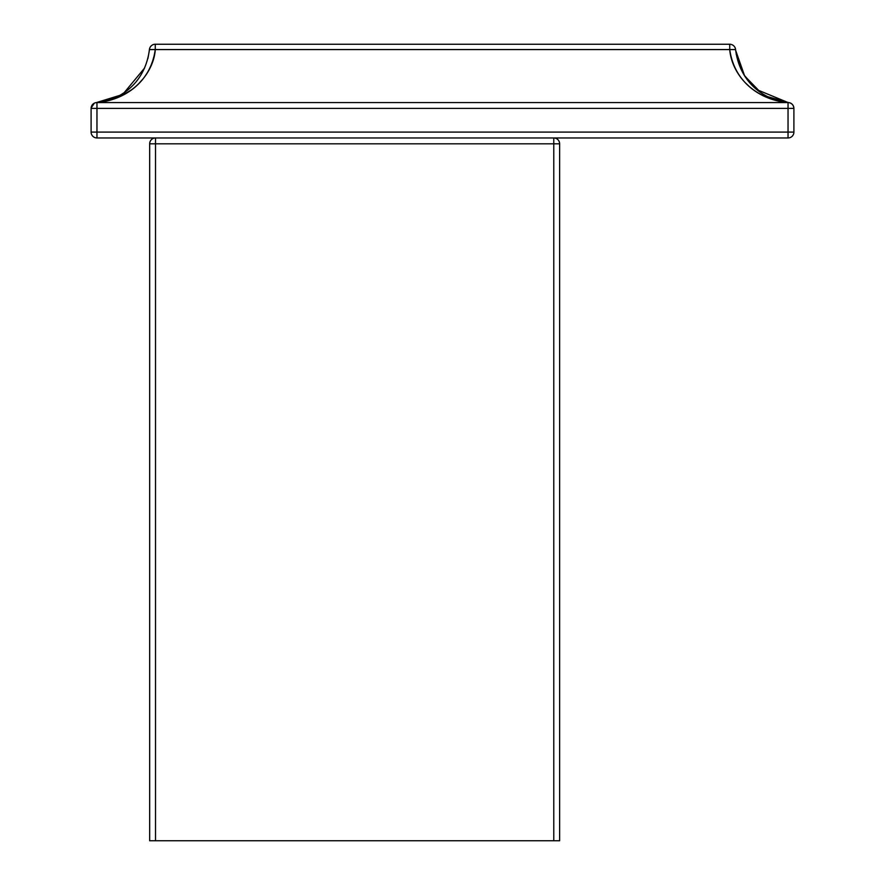 <?xml version="1.0" encoding="UTF-8"?>
<svg xmlns="http://www.w3.org/2000/svg" width="885" height="885" viewBox="0 0 885 885"><rect width="100%" height="100%" fill="white"/><g stroke="black" fill="none" stroke-linecap="round" stroke-linejoin="round"><path stroke-width="1.33" d="M559.63 840.75L149.665 840.75L559.63 840.75L559.63 143.812L559.63 840.75M553.778 137.96A5.852 5.852 0 0 1 559.63 143.812L553.778 143.812L553.778 840.75L553.778 143.812L559.63 143.812A5.852 5.852 0 0 0 553.778 137.96L553.778 143.812L553.778 137.96M155.528 137.96L155.528 143.812L553.778 143.812L155.528 143.812L155.528 840.75L155.528 143.812L149.665 143.812L149.665 840.75L149.665 143.812L155.528 143.812L155.528 137.96A5.852 5.852 0 0 0 149.665 143.812A5.852 5.852 0 0 1 155.528 137.96M95.569 102.715L96.432 102.572C118.181 100.691 144.897 85.004 149.421 49.571L149.421 49.571C144.897 85.004 118.181 100.691 96.432 102.572A5.852 5.852 0 0 0 91.1 108.401L96.963 108.401L96.963 132.097L793.9 132.097A5.852 5.852 0 0 1 788.037 137.96L96.963 137.96A5.852 5.852 0 0 1 91.1 132.097L91.1 108.401L91.1 132.097L96.963 132.097L96.963 108.401L788.037 108.401L788.037 102.572C747.582 97.87 731.154 69.063 729.738 49.571L149.421 49.571L155.262 49.571L155.262 44.25L729.738 44.25L729.738 49.571C734.727 85.004 764.109 100.691 788.037 102.572L96.963 102.572C120.891 100.691 150.273 85.004 155.262 49.571L155.262 44.25A5.852 5.852 0 0 0 149.421 49.571A5.852 5.852 0 0 1 155.262 44.25L729.738 44.25A5.852 5.852 0 0 1 735.579 49.571A5.852 5.852 0 0 0 729.738 44.25L729.738 49.571L735.579 49.571L155.262 49.571C154.267 68.543 136.943 98.257 96.963 102.572A5.852 4.137 -95.2 0 0 96.432 102.572A5.852 4.137 84.8 0 1 96.963 102.572L96.963 108.401L91.1 108.401A5.852 5.852 0 0 1 96.432 102.572L119.508 95.469M788.037 102.572A5.852 4.137 -84.8 0 1 788.568 102.572C766.819 100.691 740.103 85.004 735.579 49.571C740.103 85.004 766.819 100.691 788.568 102.572A5.852 4.137 95.2 0 0 788.037 102.572L96.963 102.572L96.963 108.401L788.037 108.401L788.037 132.097L788.037 108.401L793.9 108.401L788.037 108.401L788.037 102.572M735.656 50.412L744.65 75.955L760.757 92.538M767.881 96.719L788.568 102.572A5.852 5.852 0 0 1 793.9 108.401A5.852 5.852 0 0 0 788.568 102.572C791.809 103.136 793.591 105.083 793.9 108.401L793.9 132.097L793.9 108.401M731.364 58.333L730.247 53.266M742.891 80.026L743.466 80.701M745.944 83.356L748.765 86.044M750.856 87.825L753.002 89.507M760.425 94.286L761.41 94.828M763.412 95.846L771.554 99.175M776.654 100.68L782.229 101.852M736.187 54.195L744.075 75.048L756.929 89.673L788.026 102.516M155.262 49.571L154.632 53.985M152.375 62.348L150.162 67.636M143.348 78.511L138.514 83.909M131.478 89.883L120.106 96.542M118.878 97.096L108.379 100.669M107.074 100.99L102.959 101.819M775.88 100.481L772.063 99.352M769.806 98.567L769.12 98.312M760.779 94.485L757.759 92.737M742.969 80.115L741.431 78.234M734.185 66.242L733.588 64.848M113.778 99.065L118.844 97.107M121.134 96.067L123.646 94.795M125.427 93.81L131.854 89.606M134.243 87.748L136.633 85.679M138.425 83.998L140.261 82.106M151.302 65.092L151.689 64.162M153.238 59.726L153.669 58.211M154.233 55.91L154.853 52.691M124.365 92.449L144.653 67.957M147.95 58.355L149.322 50.578M793.9 132.097L788.037 132.097L788.037 137.96A5.852 5.852 0 0 0 793.9 132.097M96.963 137.96L788.037 137.96L788.037 132.097L96.963 132.097L96.963 137.96L96.963 132.097L91.1 132.097A5.852 5.852 0 0 0 96.963 137.96M94.308 103.18L91.122 107.97"/></g></svg>
